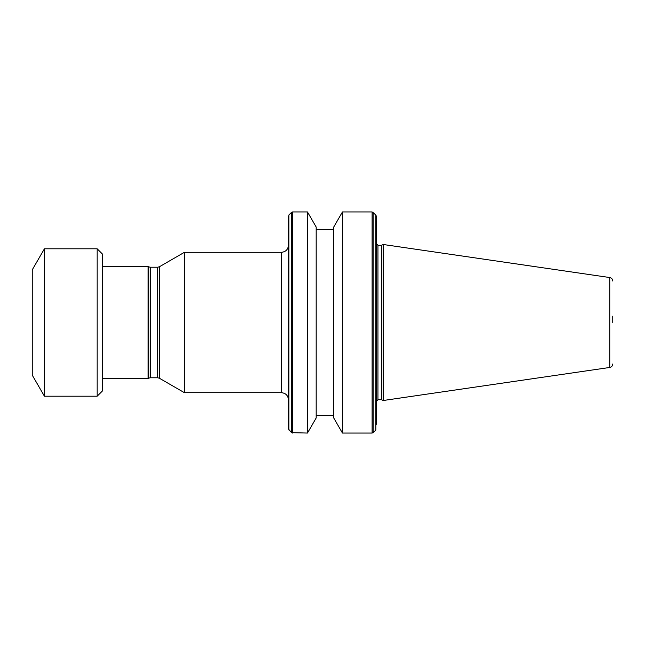 <?xml version="1.0" encoding="UTF-8"?>
<svg xmlns="http://www.w3.org/2000/svg" width="645" height="645" viewBox="0 0 645 645"><rect width="100%" height="100%" fill="white"/><g stroke="black" fill="none" stroke-linecap="round" stroke-linejoin="round"><path stroke-width="0.97" d="M381.526 399.715L381.526 245.285L383.219 244.495L383.219 400.505L381.526 399.715L377.954 399.715L377.954 245.285L381.526 245.285M342.439 433.053L342.439 211.947L372.109 211.947L372.109 433.053L342.439 433.053L333.731 417.968L333.731 227.032L342.439 211.947M376.196 424.442L376.196 220.558M376.196 216.035L375.85 430.013L375.85 214.987L372.109 211.947M375.85 430.013L373.157 432.706L373.157 212.294M316.179 417.976L316.179 227.024L307.471 211.947L307.471 433.053L316.179 417.976M292.548 433.053L292.548 211.947L291.54 212.342L291.54 432.658L307.471 433.053M288.855 429.973L288.855 215.027L288.452 428.99L291.54 432.658M288.46 368.005L288.46 370.375M288.46 407.245L288.46 411.131M288.46 322.5L288.46 216.035L288.46 322.5M44.408 248.801L44.408 396.199L32.25 375.148L32.25 269.852L44.408 248.801L97.177 248.801L97.177 396.199L102.442 390.943L102.442 254.057L97.177 248.801M150.35 377.776L148.866 378.107L148.866 266.893L150.35 267.224L150.35 377.776L157.654 377.776L157.654 267.224L159.412 266.756L159.412 378.244L184.43 392.692L184.43 252.308L281.438 252.308C285.695 251.889 288.041 249.55 288.46 245.285M102.442 266.522L148.068 266.522L148.068 378.478L102.442 378.478M288.46 277.608L288.46 275.649M288.46 262.418L288.46 260.709M288.46 259.072L288.46 255.96M288.46 245.681L288.46 293.322M288.46 222.743L288.46 224.049M288.46 226.959L288.46 228.572M288.46 248.519L288.46 253.098M612.75 322.5L612.75 316.179M612.75 281.01C612.605 279.108 611.605 277.955 609.751 277.535L609.751 367.465L383.219 400.505M184.43 392.692L281.438 392.692L281.438 252.308M316.179 415.509L333.731 415.509M373.157 432.706L372.109 433.053M288.46 428.965L288.452 399.658M44.408 396.199L97.177 396.199M148.866 378.107L148.068 378.478M281.438 392.692C285.695 393.111 288.041 395.45 288.46 399.715M159.412 266.756L184.43 252.308M159.412 378.244L157.654 377.776M150.35 267.224L157.654 267.224M148.866 266.893L148.068 266.522M288.452 245.342L288.46 216.035M288.855 215.027L291.54 212.342M292.548 211.947L307.471 211.947M375.85 214.987L376.204 215.922M316.179 229.491L333.731 229.491M609.751 367.465C611.605 367.045 612.605 365.892 612.75 363.998M609.751 277.535L383.219 244.495M377.954 245.285L376.196 243.536M377.954 399.715L376.196 401.464"/></g></svg>
